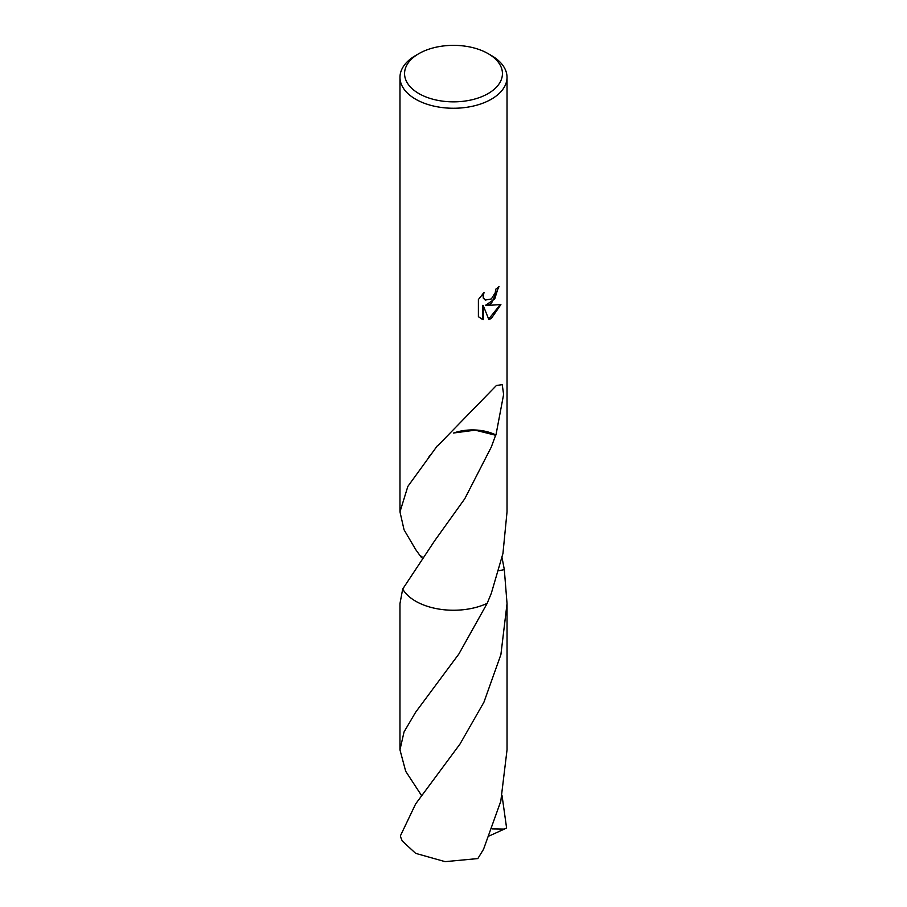 <?xml version="1.0" encoding="UTF-8"?>
<svg xmlns="http://www.w3.org/2000/svg" width="907" height="907" viewBox="0 0 907 907"><rect width="100%" height="100%" fill="white"/><g stroke="black" fill="none" stroke-linecap="round" stroke-linejoin="round"><path stroke-width="1.36" d="M488.102 93.58A48.944 28.253 180 0 1 418.898 93.58A48.944 28.253 180 0 1 418.898 53.626L418.898 53.626A48.944 28.253 180 0 1 488.102 53.626A48.944 28.253 180 0 1 488.102 93.58M415.655 55.497L418.898 53.626L415.644 55.497A53.524 30.906 180 0 1 415.655 55.497A53.524 30.906 180 0 0 399.976 77.356A53.524 30.906 180 0 0 433.013 105.904A53.524 30.906 180 0 0 491.345 99.203A53.524 30.906 180 0 0 507.024 77.356A53.524 30.906 180 0 0 491.356 55.497L488.102 53.626M502.07 557.737L504.315 569.607L498.85 570.741M422.197 556.989L419.828 555.311L415.655 549.517L404.057 529.813L399.976 511.877L407.844 486.424L437.446 445.632A53.524 30.906 0 0 0 437.809 445.7L496.401 385.498L502.24 384.647L503.612 394.488L495.948 434.997A53.524 30.906 180 0 1 495.619 435.247L491.345 446.947L464.781 498.737L434.634 540.81L402.685 589.062A53.524 30.906 180 0 0 487.172 603.359L491.345 593.223L502.954 553.451L507.024 511.877L507.024 77.356M491.345 303.573L486.22 305.512L500.891 304.571L491.345 318.448L488.828 319.513L483.284 305.659L483.284 319.627L478.397 316.758L478.397 299.514L484.021 292.542L483.261 295.965L483.816 298.426L485.336 300.058L491.345 298.947L495.222 292.768L495.778 289.186A53.524 30.906 0 0 0 499.043 286.476L491.345 303.573M498.465 286.997L494.712 299.015L485.676 305.194L486.22 305.512M485.075 299.888L483.261 298.108L483 293.573M480.427 318.414L482.728 319.309L482.728 305.342L483.284 305.659M488.669 319.083L500.165 304.752M421.642 795.7L405.69 771.279L399.964 749.84L404.046 731.926L415.644 712.199L458.897 653.958L487.172 603.359A53.536 30.906 180 0 1 402.685 589.062M504.303 569.596A53.536 30.906 180 0 1 504.315 569.607A53.536 30.906 180 0 1 504.315 569.607L507.036 603.597L500.902 654.571L483.941 702.177L460.008 744.023L415.644 803.919L400.406 835.835A53.524 30.906 180 0 0 402.425 841.163L415.655 853.362L445.11 861.65L477.83 858.578L483.533 849.281L500.8 801.221L507.036 749.84L507.036 603.597M453.67 432.99L475.211 430.167L495.619 435.247M495.948 434.997A35.69 20.6 0 0 0 453.591 433.047L453.568 433.036M487.172 603.37A53.536 30.906 180 0 1 415.644 601.194A53.536 30.906 180 0 1 402.685 589.074L399.964 603.597L399.964 749.84M502.07 795.7L506.594 827.978L504.315 829.089L492.218 828.907M421.642 557.737L419.828 555.311M504.315 829.089L489.485 835.846M399.976 511.877L399.976 77.356M429.022 456.368L429.465 455.79"/></g></svg>
